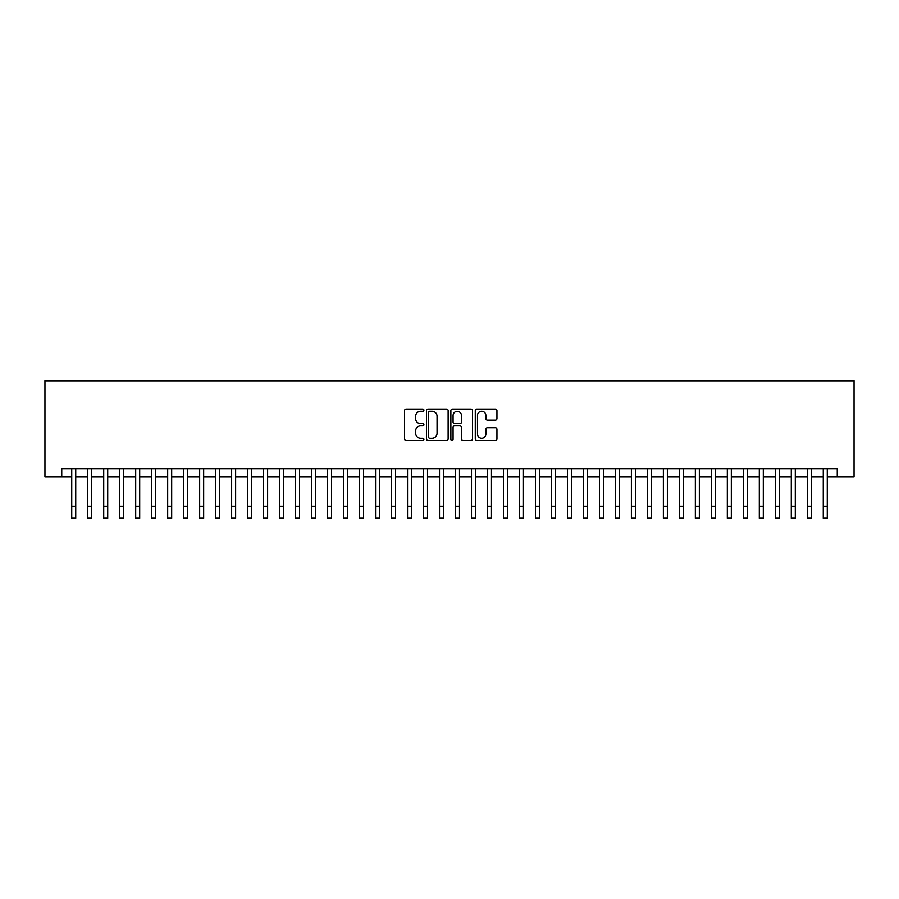 <?xml version="1.0" encoding="UTF-8"?>
<svg xmlns="http://www.w3.org/2000/svg" width="899" height="899" viewBox="0 0 899 899"><rect width="100%" height="100%" fill="white"/><g stroke="black" fill="none" stroke-linecap="round" stroke-linejoin="round"><path stroke-width="1.35" d="M423.912 410.158A1.101 1.101 0 0 0 422.822 409.056L406.146 409.056A1.573 1.573 0 0 0 404.572 410.629L404.572 438.881A1.573 1.573 0 0 0 406.146 440.454L422.822 440.454A1.101 1.101 0 0 0 423.912 439.353A1.101 1.101 0 0 0 422.822 438.251L420.665 438.251A5.023 5.023 0 0 1 415.641 433.228L415.641 430.879A5.023 5.023 0 0 1 420.665 425.856L422.822 425.856A1.101 1.101 0 0 0 423.912 424.755A1.101 1.101 0 0 0 422.822 423.654L420.665 423.654A5.023 5.023 0 0 1 415.641 418.631L415.641 416.282A5.023 5.023 0 0 1 420.665 411.259L422.822 411.259A1.101 1.101 0 0 0 423.912 410.158M495.371 420.125A1.573 1.573 0 0 0 496.945 418.552L496.945 410.629A1.573 1.573 0 0 0 495.371 409.056L476.852 409.056A1.573 1.573 0 0 0 475.279 410.629L475.279 438.881A1.573 1.573 0 0 0 476.852 440.454L495.371 440.454A1.573 1.573 0 0 0 496.945 438.881L496.945 429.306A1.573 1.573 0 0 0 495.371 427.733L487.449 427.733A1.573 1.573 0 0 0 485.876 429.306L485.876 434.06A4.203 4.203 0 0 1 481.673 438.251A4.203 4.203 0 0 1 477.481 434.06L477.481 415.45A4.203 4.203 0 0 1 481.673 411.259A4.203 4.203 0 0 1 485.876 415.45L485.876 418.552A1.573 1.573 0 0 0 487.449 420.125L495.371 420.125M61.739 476.728L61.739 468.727L837.261 468.727L837.261 476.728L854.05 476.728L854.05 380.783L44.95 380.783L44.95 476.728L71.729 476.728M448.129 410.629A1.573 1.573 0 0 0 446.556 409.056L428.036 409.056A1.573 1.573 0 0 0 426.463 410.629L426.463 438.881A1.573 1.573 0 0 0 428.036 440.454L446.556 440.454A1.573 1.573 0 0 0 448.129 438.881L448.129 410.629M452.444 409.056L470.964 409.056A1.573 1.573 0 0 1 472.537 410.629L472.537 438.881A1.573 1.573 0 0 1 470.964 440.454L463.041 440.454A1.573 1.573 0 0 1 461.468 438.881L461.468 427.418A1.573 1.573 0 0 0 459.895 425.856L454.636 425.856A1.573 1.573 0 0 0 453.074 427.418L453.074 439.353A1.101 1.101 0 0 1 451.972 440.454A1.101 1.101 0 0 1 450.871 439.353L450.871 410.629A1.573 1.573 0 0 1 452.444 409.056M75.73 476.728L87.72 476.728M91.72 476.728L103.711 476.728M107.711 476.728L119.702 476.728M123.702 476.728L135.693 476.728M139.693 476.728L151.684 476.728M155.684 476.728L167.675 476.728M171.675 476.728L183.666 476.728M187.666 476.728L199.657 476.728M203.657 476.728L215.648 476.728M219.637 476.728L231.639 476.728M235.628 476.728L247.63 476.728M251.619 476.728L263.609 476.728M267.61 476.728L279.6 476.728M283.601 476.728L295.591 476.728M299.592 476.728L311.582 476.728M315.583 476.728L327.573 476.728M331.574 476.728L343.564 476.728M347.565 476.728L359.555 476.728M363.556 476.728L375.546 476.728M379.547 476.728L391.537 476.728M395.538 476.728L407.528 476.728M411.528 476.728L423.519 476.728M427.508 476.728L439.51 476.728M443.499 476.728L455.501 476.728M459.49 476.728L471.492 476.728M475.481 476.728L487.472 476.728M491.472 476.728L503.462 476.728M507.463 476.728L519.453 476.728M523.454 476.728L535.444 476.728M539.445 476.728L551.435 476.728M555.436 476.728L567.426 476.728M571.427 476.728L583.417 476.728M587.418 476.728L599.408 476.728M603.409 476.728L615.399 476.728M619.4 476.728L631.39 476.728M635.391 476.728L647.381 476.728M651.37 476.728L663.372 476.728M667.361 476.728L679.363 476.728M683.352 476.728L695.343 476.728M699.343 476.728L711.334 476.728M715.334 476.728L727.325 476.728M731.325 476.728L743.316 476.728M747.316 476.728L759.307 476.728M763.307 476.728L775.298 476.728M779.298 476.728L791.289 476.728M795.289 476.728L807.28 476.728M811.28 476.728L823.27 476.728M827.271 476.728L837.261 476.728M429.767 411.259A1.101 1.101 0 0 0 428.666 412.36L428.666 437.15A1.101 1.101 0 0 0 429.767 438.251L432.037 438.251A5.023 5.023 0 0 0 437.06 433.228L437.06 416.282A5.023 5.023 0 0 0 432.037 411.259L429.767 411.259M461.468 415.529A4.203 4.203 0 0 0 457.265 411.337A4.203 4.203 0 0 0 453.074 415.529L453.074 422.092A1.573 1.573 0 0 0 454.636 423.654L459.895 423.654A1.573 1.573 0 0 0 461.468 422.092L461.468 415.529M71.729 506.227L75.73 506.227L75.73 518.217L71.729 518.217L71.729 468.727M75.73 506.227L75.73 468.727M87.72 518.217L91.72 518.217L87.72 518.217L87.72 468.727M91.72 518.217L91.72 468.727M103.711 518.217L107.711 518.217L103.711 518.217L103.711 468.727M107.711 518.217L107.711 468.727M119.702 518.217L123.702 518.217L119.702 518.217L119.702 468.727M123.702 518.217L123.702 468.727M135.693 518.217L139.693 518.217L135.693 518.217L135.693 468.727M139.693 518.217L139.693 468.727M151.684 518.217L155.684 518.217L151.684 518.217L151.684 468.727M155.684 518.217L155.684 468.727M167.675 518.217L171.675 518.217L167.675 518.217L167.675 468.727M171.675 518.217L171.675 468.727M183.666 518.217L187.666 518.217L183.666 518.217L183.666 468.727M187.666 518.217L187.666 468.727M199.657 518.217L203.657 518.217L199.657 518.217L199.657 468.727M203.657 518.217L203.657 468.727M215.648 518.217L219.637 518.217L215.648 518.217L215.648 468.727M219.637 518.217L219.637 468.727M231.639 518.217L235.628 518.217L231.639 518.217L231.639 468.727M235.628 518.217L235.628 468.727M247.63 518.217L251.619 518.217L247.63 518.217L247.63 468.727M251.619 518.217L251.619 468.727M263.609 518.217L267.61 518.217L263.609 518.217L263.609 468.727M267.61 518.217L267.61 468.727M279.6 518.217L283.601 518.217L279.6 518.217L279.6 468.727M283.601 518.217L283.601 468.727M295.591 518.217L299.592 518.217L295.591 518.217L295.591 468.727M299.592 518.217L299.592 468.727M311.582 518.217L315.583 518.217L311.582 518.217L311.582 468.727M315.583 518.217L315.583 468.727M327.573 518.217L331.574 518.217L327.573 518.217L327.573 468.727M331.574 518.217L331.574 468.727M343.564 518.217L347.565 518.217L343.564 518.217L343.564 468.727M347.565 518.217L347.565 468.727M359.555 518.217L363.556 518.217L359.555 518.217L359.555 468.727M363.556 518.217L363.556 468.727M375.546 518.217L379.547 518.217L375.546 518.217L375.546 468.727M379.547 518.217L379.547 468.727M391.537 518.217L395.538 518.217L391.537 518.217L391.537 468.727M395.538 518.217L395.538 468.727M407.528 518.217L411.528 518.217L407.528 518.217L407.528 468.727M411.528 518.217L411.528 468.727M423.519 518.217L427.508 518.217L423.519 518.217L423.519 468.727M427.508 518.217L427.508 468.727M439.51 518.217L443.499 518.217L439.51 518.217L439.51 468.727M443.499 518.217L443.499 468.727M455.501 518.217L459.49 518.217L455.501 518.217L455.501 468.727M459.49 518.217L459.49 468.727M471.492 518.217L475.481 518.217L471.492 518.217L471.492 468.727M475.481 518.217L475.481 468.727M487.472 518.217L491.472 518.217L487.472 518.217L487.472 468.727M491.472 518.217L491.472 468.727M503.462 518.217L507.463 518.217L503.462 518.217L503.462 468.727M507.463 518.217L507.463 468.727M519.453 518.217L523.454 518.217L519.453 518.217L519.453 468.727M523.454 518.217L523.454 468.727M535.444 518.217L539.445 518.217L535.444 518.217L535.444 468.727M539.445 518.217L539.445 468.727M551.435 518.217L555.436 518.217L551.435 518.217L551.435 468.727M555.436 518.217L555.436 468.727M567.426 518.217L571.427 518.217L567.426 518.217L567.426 468.727M571.427 518.217L571.427 468.727M583.417 518.217L587.418 518.217L583.417 518.217L583.417 468.727M587.418 518.217L587.418 468.727M599.408 518.217L603.409 518.217L599.408 518.217L599.408 468.727M603.409 518.217L603.409 468.727M615.399 518.217L619.4 518.217L615.399 518.217L615.399 468.727M619.4 518.217L619.4 468.727M631.39 518.217L635.391 518.217L631.39 518.217L631.39 468.727M635.391 518.217L635.391 468.727M647.381 518.217L651.37 518.217L647.381 518.217L647.381 468.727M651.37 518.217L651.37 468.727M663.372 518.217L667.361 518.217L663.372 518.217L663.372 468.727M667.361 518.217L667.361 468.727M679.363 518.217L683.352 518.217L679.363 518.217L679.363 468.727M683.352 518.217L683.352 468.727M695.343 518.217L699.343 518.217L695.343 518.217L695.343 468.727M699.343 518.217L699.343 468.727M711.334 518.217L715.334 518.217L711.334 518.217L711.334 468.727M715.334 518.217L715.334 468.727M727.325 518.217L731.325 518.217L727.325 518.217L727.325 468.727M731.325 518.217L731.325 468.727M743.316 518.217L747.316 518.217L743.316 518.217L743.316 468.727M747.316 518.217L747.316 468.727M759.307 518.217L763.307 518.217L759.307 518.217L759.307 468.727M763.307 518.217L763.307 468.727M775.298 518.217L779.298 518.217L775.298 518.217L775.298 468.727M779.298 518.217L779.298 468.727M791.289 518.217L795.289 518.217L791.289 518.217L791.289 468.727M795.289 518.217L795.289 468.727M807.28 518.217L811.28 518.217L807.28 518.217L807.28 468.727M811.28 518.217L811.28 468.727M823.27 518.217L827.271 518.217L823.27 518.217L823.27 468.727M827.271 518.217L827.271 468.727M87.72 506.227L91.72 506.227M103.711 506.227L107.711 506.227M119.702 506.227L123.702 506.227M135.693 506.227L139.693 506.227M151.684 506.227L155.684 506.227M167.675 506.227L171.675 506.227M183.666 506.227L187.666 506.227M199.657 506.227L203.657 506.227M215.648 506.227L219.637 506.227M231.639 506.227L235.628 506.227M247.63 506.227L251.619 506.227M263.609 506.227L267.61 506.227M279.6 506.227L283.601 506.227M295.591 506.227L299.592 506.227M311.582 506.227L315.583 506.227M327.573 506.227L331.574 506.227M343.564 506.227L347.565 506.227M359.555 506.227L363.556 506.227M375.546 506.227L379.547 506.227M391.537 506.227L395.538 506.227M407.528 506.227L411.528 506.227M423.519 506.227L427.508 506.227M439.51 506.227L443.499 506.227M455.501 506.227L459.49 506.227M471.492 506.227L475.481 506.227M487.472 506.227L491.472 506.227M503.462 506.227L507.463 506.227M519.453 506.227L523.454 506.227M535.444 506.227L539.445 506.227M551.435 506.227L555.436 506.227M567.426 506.227L571.427 506.227M583.417 506.227L587.418 506.227M599.408 506.227L603.409 506.227M615.399 506.227L619.4 506.227M631.39 506.227L635.391 506.227M647.381 506.227L651.37 506.227M663.372 506.227L667.361 506.227M679.363 506.227L683.352 506.227M695.343 506.227L699.343 506.227M711.334 506.227L715.334 506.227M727.325 506.227L731.325 506.227M743.316 506.227L747.316 506.227M759.307 506.227L763.307 506.227M775.298 506.227L779.298 506.227M791.289 506.227L795.289 506.227M807.28 506.227L811.28 506.227M823.27 506.227L827.271 506.227"/></g></svg>
